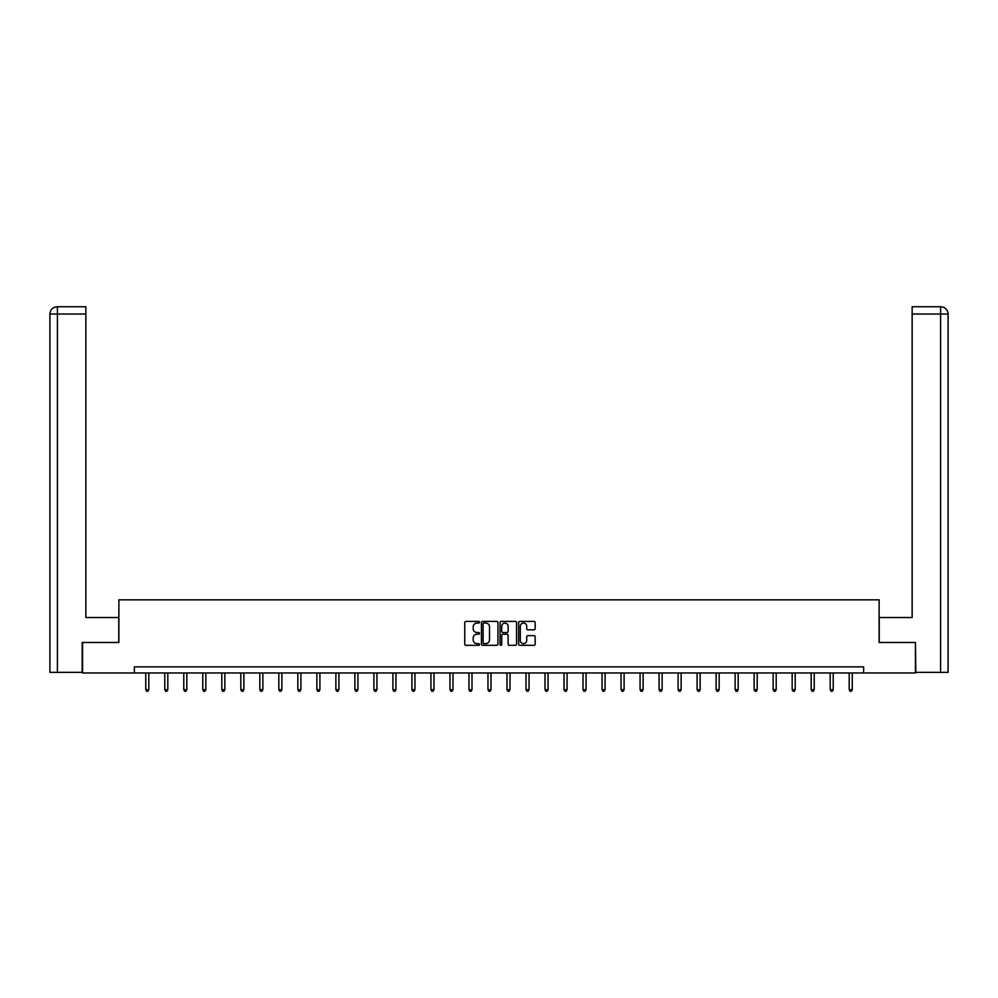 <?xml version="1.0" encoding="UTF-8"?>
<svg xmlns="http://www.w3.org/2000/svg" width="998" height="998" viewBox="0 0 998 998"><rect width="100%" height="100%" fill="white"/><g stroke="black" fill="none" stroke-linecap="round" stroke-linejoin="round"><path stroke-width="1.5" d="M479.502 622.228A0.836 0.836 0 0 0 478.666 621.392L465.954 621.392A1.198 1.198 0 0 0 464.756 622.59L464.756 644.122A1.198 1.198 0 0 0 465.954 645.319L478.666 645.319A0.836 0.836 0 0 0 479.502 644.483A0.836 0.836 0 0 0 478.666 643.635L477.019 643.635A3.83 3.83 0 0 1 473.189 639.818L473.189 638.021A3.83 3.83 0 0 1 477.019 634.192L478.666 634.192A0.836 0.836 0 0 0 479.502 633.356A0.836 0.836 0 0 0 478.666 632.52L477.019 632.52A3.83 3.83 0 0 1 473.189 628.69L473.189 626.894A3.83 3.83 0 0 1 477.019 623.064L478.666 623.064A0.836 0.836 0 0 0 479.502 622.228M533.955 629.825A1.198 1.198 0 0 0 535.153 628.628L535.153 622.59A1.198 1.198 0 0 0 533.955 621.392L519.846 621.392A1.198 1.198 0 0 0 518.648 622.59L518.648 644.122A1.198 1.198 0 0 0 519.846 645.319L533.955 645.319A1.198 1.198 0 0 0 535.153 644.122L535.153 636.824A1.198 1.198 0 0 0 533.955 635.626L527.917 635.626A1.198 1.198 0 0 0 526.719 636.824L526.719 640.442A3.206 3.206 0 0 1 523.526 643.635A3.206 3.206 0 0 1 520.32 640.442L520.32 626.27A3.206 3.206 0 0 1 523.526 623.064A3.206 3.206 0 0 1 526.719 626.27L526.719 628.628A1.198 1.198 0 0 0 527.917 629.825L533.955 629.825M85.853 306.735L57.223 306.735L85.853 306.735L85.853 314.046L57.397 314.046L57.397 672.353L82.198 672.353L82.198 642.487L118.874 642.487L118.874 599.835L879.126 599.835L879.126 642.487L915.44 642.487L915.44 672.964L863.644 672.964L863.644 666.864L134.356 666.864L134.356 672.964L863.644 672.964M82.56 642.487L82.56 672.964L134.356 672.964M497.952 622.59A1.198 1.198 0 0 0 496.755 621.392L482.645 621.392A1.198 1.198 0 0 0 481.448 622.59L481.448 644.122A1.198 1.198 0 0 0 482.645 645.319L496.755 645.319A1.198 1.198 0 0 0 497.952 644.122L497.952 622.59M501.246 621.392L515.355 621.392A1.198 1.198 0 0 1 516.552 622.59L516.552 644.122A1.198 1.198 0 0 1 515.355 645.319L509.317 645.319A1.198 1.198 0 0 1 508.119 644.122L508.119 635.389A1.198 1.198 0 0 0 506.922 634.192L502.917 634.192A1.198 1.198 0 0 0 501.72 635.389L501.72 644.483A0.836 0.836 0 0 1 500.884 645.319A0.836 0.836 0 0 1 500.048 644.483L500.048 622.59A1.198 1.198 0 0 1 501.246 621.392M483.955 623.064A0.836 0.836 0 0 0 483.119 623.9L483.119 642.799A0.836 0.836 0 0 0 483.955 643.635L485.689 643.635A3.83 3.83 0 0 0 489.519 639.818L489.519 626.894A3.83 3.83 0 0 0 485.689 623.064L483.955 623.064M508.119 626.32A3.206 3.206 0 0 0 504.926 623.126A3.206 3.206 0 0 0 501.72 626.32L501.72 631.322A1.198 1.198 0 0 0 502.917 632.52L506.922 632.52A1.198 1.198 0 0 0 508.119 631.322L508.119 626.32M145.758 672.964L145.758 689.68L148.802 689.68L148.802 672.964M148.802 689.68L147.891 691.265L146.669 691.265L145.758 689.68M118.762 642.487L118.762 617.513L85.853 617.513L85.853 314.046M57.397 672.353L49.9 672.353L49.9 314.046C50.337 309.605 52.769 307.172 57.198 306.735L57.223 306.735C52.769 307.172 50.324 309.605 49.9 314.046L49.9 599.224M57.397 306.735L59.044 306.735L57.397 306.735L57.397 314.046L49.9 314.046M879.238 642.487L879.238 617.513L912.147 617.513L912.147 306.735L940.777 306.735L912.147 306.735M948.1 672.353L948.1 599.224L948.1 672.353L915.802 672.353L915.44 642.487M940.603 306.735L938.956 306.735L940.603 306.735L940.603 314.046L912.147 314.046M940.603 672.353L940.603 314.046L948.1 314.046L948.1 599.224L948.1 314.046C947.663 309.605 945.231 307.172 940.802 306.735M164.77 672.964L164.77 689.68L167.814 689.68L167.814 672.964M167.814 689.68L166.903 691.265L165.68 691.265L164.77 689.68M183.782 672.964L183.782 689.68L186.826 689.68L186.826 672.964M186.826 689.68L185.915 691.265L184.692 691.265L183.782 689.68M202.794 672.964L202.794 689.68L205.838 689.68L205.838 672.964M205.838 689.68L204.927 691.265L203.704 691.265L202.794 689.68M221.806 672.964L221.806 689.68L224.849 689.68L224.849 672.964M224.849 689.68L223.939 691.265L222.716 691.265L221.806 689.68M240.817 672.964L240.817 689.68L243.861 689.68L243.861 672.964M243.861 689.68L242.951 691.265L241.728 691.265L240.817 689.68M259.829 672.964L259.829 689.68L262.873 689.68L262.873 672.964M262.873 689.68L261.963 691.265L260.74 691.265L259.829 689.68M278.841 672.964L278.841 689.68L281.885 689.68L281.885 672.964M281.885 689.68L280.974 691.265L279.752 691.265L278.841 689.68M297.853 672.964L297.853 689.68L300.897 689.68L300.897 672.964M300.897 689.68L299.986 691.265L298.764 691.265L297.853 689.68M316.865 672.964L316.865 689.68L319.909 689.68L319.909 672.964M319.909 689.68L318.998 691.265L317.776 691.265L316.865 689.68M335.877 672.964L335.877 689.68L338.921 689.68L338.921 672.964M338.921 689.68L338.01 691.265L336.788 691.265L335.877 689.68M354.889 672.964L354.889 689.68L357.933 689.68L357.933 672.964M357.933 689.68L357.022 691.265L355.799 691.265L354.889 689.68M373.901 672.964L373.901 689.68L376.945 689.68L376.945 672.964M376.945 689.68L376.034 691.265L374.811 691.265L373.901 689.68M392.913 672.964L392.913 689.68L395.957 689.68L395.957 672.964M395.957 689.68L395.046 691.265L393.823 691.265L392.913 689.68M411.925 672.964L411.925 689.68L414.968 689.68L414.968 672.964M414.968 689.68L414.058 691.265L412.835 691.265L411.925 689.68M430.936 672.964L430.936 689.68L433.98 689.68L433.98 672.964M433.98 689.68L433.07 691.265L431.847 691.265L430.936 689.68M449.948 672.964L449.948 689.68L452.992 689.68L452.992 672.964M452.992 689.68L452.082 691.265L450.859 691.265L449.948 689.68M468.96 672.964L468.96 689.68L472.004 689.68L472.004 672.964M472.004 689.68L471.093 691.265L469.871 691.265L468.96 689.68M487.972 672.964L487.972 689.68L491.016 689.68L491.016 672.964M491.016 689.68L490.105 691.265L488.883 691.265L487.972 689.68M506.984 672.964L506.984 689.68L510.028 689.68L510.028 672.964M510.028 689.68L509.117 691.265L507.895 691.265L506.984 689.68M525.996 672.964L525.996 689.68L529.04 689.68L529.04 672.964M529.04 689.68L528.129 691.265L526.907 691.265L525.996 689.68M545.008 672.964L545.008 689.68L548.052 689.68L548.052 672.964M548.052 689.68L547.141 691.265L545.918 691.265L545.008 689.68M564.02 672.964L564.02 689.68L567.064 689.68L567.064 672.964M567.064 689.68L566.153 691.265L564.93 691.265L564.02 689.68M583.032 672.964L583.032 689.68L586.076 689.68L586.076 672.964M586.076 689.68L585.165 691.265L583.942 691.265L583.032 689.68M602.044 672.964L602.044 689.68L605.087 689.68L605.087 672.964M605.087 689.68L604.177 691.265L602.954 691.265L602.044 689.68M621.055 672.964L621.055 689.68L624.099 689.68L624.099 672.964M624.099 689.68L623.189 691.265L621.966 691.265L621.055 689.68M640.067 672.964L640.067 689.68L643.111 689.68L643.111 672.964M643.111 689.68L642.201 691.265L640.978 691.265L640.067 689.68M659.079 672.964L659.079 689.68L662.123 689.68L662.123 672.964M662.123 689.68L661.212 691.265L659.99 691.265L659.079 689.68M678.091 672.964L678.091 689.68L681.135 689.68L681.135 672.964M681.135 689.68L680.224 691.265L679.002 691.265L678.091 689.68M697.103 672.964L697.103 689.68L700.147 689.68L700.147 672.964M700.147 689.68L699.236 691.265L698.014 691.265L697.103 689.68M716.115 672.964L716.115 689.68L719.159 689.68L719.159 672.964M719.159 689.68L718.248 691.265L717.026 691.265L716.115 689.68M735.127 672.964L735.127 689.68L738.171 689.68L738.171 672.964M738.171 689.68L737.26 691.265L736.037 691.265L735.127 689.68M754.139 672.964L754.139 689.68L757.183 689.68L757.183 672.964M757.183 689.68L756.272 691.265L755.049 691.265L754.139 689.68M773.151 672.964L773.151 689.68L776.195 689.68L776.195 672.964M776.195 689.68L775.284 691.265L774.061 691.265L773.151 689.68M792.163 672.964L792.163 689.68L795.206 689.68L795.206 672.964M795.206 689.68L794.296 691.265L793.073 691.265L792.163 689.68M811.174 672.964L811.174 689.68L814.218 689.68L814.218 672.964M814.218 689.68L813.308 691.265L812.085 691.265L811.174 689.68M830.186 672.964L830.186 689.68L833.23 689.68L833.23 672.964M833.23 689.68L832.32 691.265L831.097 691.265L830.186 689.68M849.198 672.964L849.198 689.68L852.242 689.68L852.242 672.964M852.242 689.68L851.331 691.265L850.109 691.265L849.198 689.68"/></g></svg>
